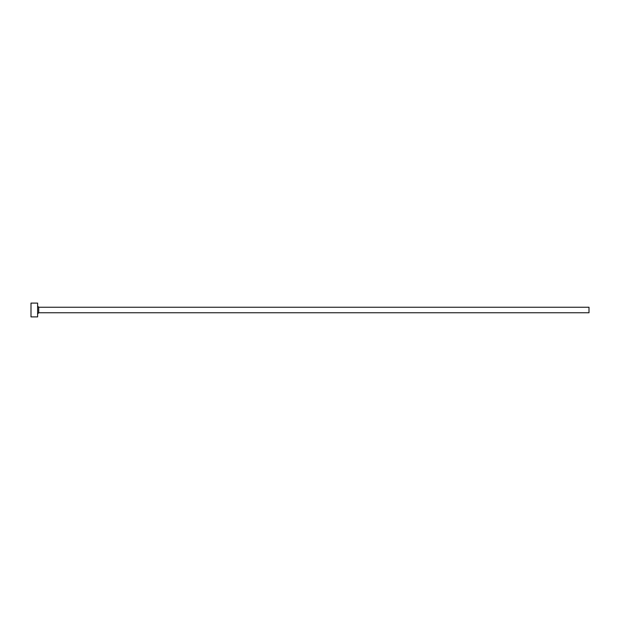 <?xml version="1.0" encoding="UTF-8"?>
<svg xmlns="http://www.w3.org/2000/svg" width="620" height="620" viewBox="0 0 620 620"><rect width="100%" height="100%" fill="white"/><g stroke="black" fill="none" stroke-linecap="round" stroke-linejoin="round"><path stroke-width="0.93" d="M38.719 312.759L38.719 307.241L589 307.241L589 312.759L38.719 312.759L37.618 313.86M37.618 310L37.618 316.89L31 316.89L31 303.11L37.618 303.11L37.618 310M38.719 307.241L37.618 306.14"/></g></svg>
